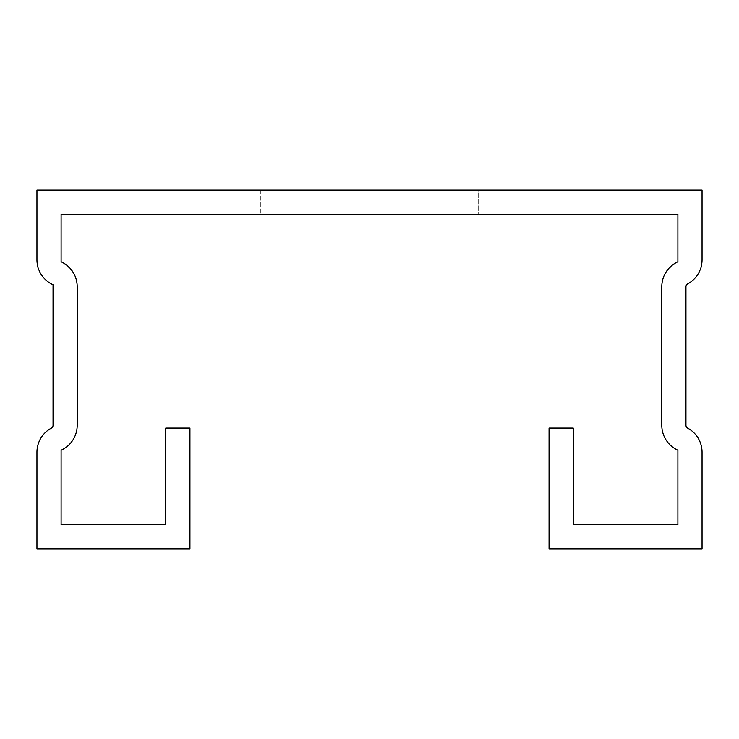 <?xml version="1.0" encoding="UTF-8"?>
<svg xmlns="http://www.w3.org/2000/svg" width="739" height="739" viewBox="0 0 739 739"><rect width="100%" height="100%" fill="white"/><g stroke="black" fill="none" stroke-linecap="round" stroke-linejoin="round"><path stroke-width="0.55" stroke-dasharray="3.69 2.77" d="M677.894 450.227A27.38 27.38 0 0 1 661.793 425.276L661.793 286.778A27.38 27.38 0 0 1 677.894 261.828L677.894 214.31L61.106 214.31L61.106 261.828A27.38 27.38 0 0 1 77.207 286.778L77.207 425.276A27.38 27.38 0 0 1 61.106 450.227L61.106 524.69L165.785 524.69L165.785 428.066L189.941 428.066L189.941 548.846L36.95 548.846L36.95 452.222A27.38 27.38 0 0 1 51.361 428.112A3.224 3.224 0 0 0 53.051 425.276L53.051 284.783A27.38 27.38 0 0 1 36.95 259.832L36.95 190.154L702.05 190.154L702.05 259.832A27.38 27.38 0 0 1 687.639 283.942A3.224 3.224 0 0 0 685.949 286.778L685.949 425.276A3.224 3.224 0 0 0 687.639 428.112A27.38 27.38 0 0 1 702.05 452.222L702.05 548.846L549.059 548.846L549.059 428.066L573.215 428.066L573.215 524.69L677.894 524.69L677.894 450.227M478.207 214.31L260.793 214.31L478.207 214.31L260.793 214.31L478.207 214.31L260.793 214.31L478.207 214.31L260.793 214.31L478.207 214.31L260.793 214.31L478.207 214.31L260.793 214.31L478.207 214.31L260.793 214.31L478.207 214.31L260.793 214.31L478.207 214.31L260.793 214.31L478.207 214.31L260.793 214.31L478.207 214.31L260.793 214.31L478.207 214.31L260.793 214.31L478.207 214.31L260.793 214.31L478.207 214.31L260.793 214.31L478.207 214.31L260.793 214.31L478.207 214.31L260.793 214.31L478.207 214.31L260.793 214.31L478.207 214.31L260.793 214.31L478.207 214.31L478.207 190.154L260.793 190.154L478.207 190.154L260.793 190.154L478.207 190.154L260.793 190.154L478.207 190.154L260.793 190.154L478.207 190.154L260.793 190.154L478.207 190.154L260.793 190.154L478.207 190.154L260.793 190.154L478.207 190.154L260.793 190.154L478.207 190.154L260.793 190.154L478.207 190.154L260.793 190.154L478.207 190.154L260.793 190.154L478.207 190.154L260.793 190.154L478.207 190.154L260.793 190.154L478.207 190.154L260.793 190.154L478.207 190.154L260.793 190.154L478.207 190.154L260.793 190.154L478.207 190.154L260.793 190.154L478.207 190.154L260.793 190.154L478.207 190.154L478.207 214.31M260.793 190.154L260.793 214.31L260.793 190.154"/><path stroke-width="1.11" d="M677.894 450.227A27.38 27.38 0 0 1 661.793 425.276L661.793 286.778A27.38 27.38 0 0 1 677.894 261.828L677.894 214.31L61.106 214.31L61.106 261.828A27.38 27.38 0 0 1 77.207 286.778L77.207 425.276A27.38 27.38 0 0 1 61.106 450.227L61.106 524.69L165.785 524.69L165.785 428.066L189.941 428.066L189.941 548.846L36.95 548.846L36.95 452.222A27.38 27.38 0 0 1 51.361 428.112A3.224 3.224 0 0 0 53.051 425.276L53.051 284.783A27.38 27.38 0 0 1 36.95 259.832L36.95 190.154L702.05 190.154L702.05 259.832A27.38 27.38 0 0 1 687.639 283.942A3.224 3.224 0 0 0 685.949 286.778L685.949 425.276A3.224 3.224 0 0 0 687.639 428.112A27.38 27.38 0 0 1 702.05 452.222L702.05 548.846L549.059 548.846L549.059 428.066L573.215 428.066L573.215 524.69L677.894 524.69L677.894 450.227"/></g></svg>

